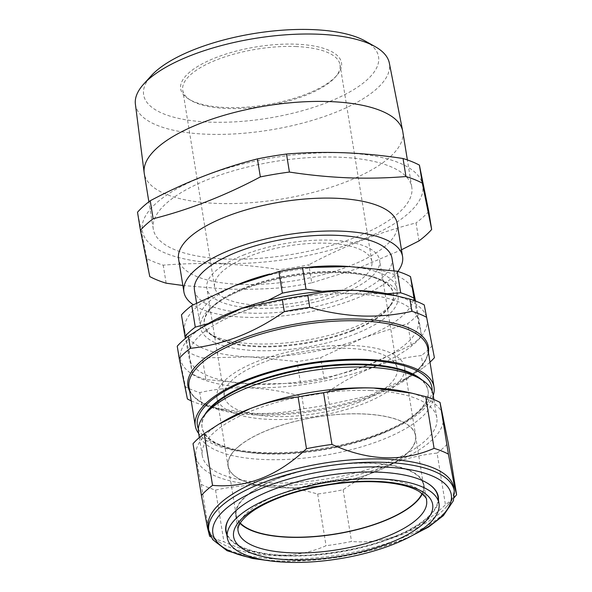 <?xml version="1.0" encoding="UTF-8"?>
<svg xmlns="http://www.w3.org/2000/svg" width="592" height="592" viewBox="0 0 592 592"><rect width="100%" height="100%" fill="white"/><g stroke="black" fill="none" stroke-linecap="round" stroke-linejoin="round"><path stroke-width="0.44" stroke-dasharray="2.96 2.22" d="M427.468 483.213A107.285 38.695 170.8 0 0 427.291 483.102A107.285 38.695 170.8 0 0 325.829 475.494A107.285 38.695 170.8 0 0 231.968 514.737A107.285 38.695 170.8 0 0 231.827 514.899M226.137 530.972A107.285 38.695 170.8 0 0 226.211 531.372A107.285 38.695 170.8 0 0 226.285 531.69A107.285 38.695 170.8 0 0 339.209 551.729A107.285 38.695 170.8 0 0 437.939 496.666M240.034 523.365A95.319 34.38 -9.2 0 1 235.89 516.187A95.319 34.38 -9.2 0 1 235.72 515.321A95.319 34.38 -9.2 0 1 323.447 466.4A95.319 34.38 -9.2 0 1 423.783 484.204A95.319 34.38 -9.2 0 1 423.909 484.841A95.319 34.38 -9.2 0 1 422.355 493.839M352.136 330.965A95.86 34.573 170.8 0 0 393.569 294.165A95.86 34.573 170.8 0 0 365.501 275.25A95.86 34.573 170.8 0 0 245.754 288.015A95.86 34.573 170.8 0 0 224.982 298.005A95.86 34.573 170.8 0 0 204.321 324.816A95.86 34.573 170.8 0 0 257.009 346.734A95.86 34.573 170.8 0 0 352.136 330.965M354.815 334.125A100.041 36.082 170.8 0 0 368.764 275.976A100.041 36.082 170.8 0 0 243.793 289.303A100.041 36.082 170.8 0 0 222.118 299.73A100.041 36.082 170.8 0 0 226.625 346.668A100.041 36.082 170.8 0 0 354.815 334.125M352.033 330.306A95.86 34.573 170.8 0 0 388.241 307.899A95.86 34.573 170.8 0 0 393.465 293.506A95.86 34.573 170.8 0 0 340.777 271.587A95.86 34.573 170.8 0 0 245.65 287.357A95.86 34.573 170.8 0 0 204.218 324.157A95.86 34.573 170.8 0 0 213.719 336.167A95.86 34.573 170.8 0 0 352.033 330.306M237.792 284.574A100.041 36.082 170.8 0 0 199.467 320.975A100.041 36.082 170.8 0 0 209.383 333.511A100.041 36.082 170.8 0 0 353.727 327.391A100.041 36.082 170.8 0 0 391.512 304.007A100.041 36.082 170.8 0 0 396.966 288.992A100.041 36.082 170.8 0 0 349.302 266.563M310.4 267.059A100.041 36.082 170.8 0 0 269.804 274.022M391.985 258.216A100.041 36.082 -9.2 0 1 348.747 296.622A100.041 36.082 -9.2 0 1 249.469 313.087A100.041 36.082 -9.2 0 1 194.479 290.206M244.659 254.604A87.535 31.576 170.8 0 0 206.823 288.208A87.535 31.576 170.8 0 0 254.937 308.225A87.535 31.576 170.8 0 0 341.806 293.824A87.535 31.576 170.8 0 0 379.642 260.221A87.535 31.576 170.8 0 0 331.527 240.204A87.535 31.576 170.8 0 0 244.659 254.604M359.337 402.042A87.535 31.576 -9.2 0 1 272.468 416.45A87.535 31.576 -9.2 0 1 224.353 396.433A87.535 31.576 -9.2 0 1 262.189 362.829A87.535 31.576 -9.2 0 1 349.058 348.422A87.535 31.576 -9.2 0 1 397.165 368.439A87.535 31.576 -9.2 0 1 359.337 402.042M365.331 41.092A118.985 42.92 -9.2 0 1 345.587 94.209A118.985 42.92 -9.2 0 1 209.783 122.122A118.985 42.92 -9.2 0 1 151.234 75.761M135.398 104.229A128.634 46.398 170.8 0 0 206.978 134.229A128.634 46.398 170.8 0 0 389.344 63.1M225.974 107.537A81.459 29.385 170.8 0 0 337.077 75.073A81.459 29.385 170.8 0 0 296.244 44.193A81.459 29.385 170.8 0 0 204.033 62.907A81.459 29.385 170.8 0 0 188.767 99.093A81.459 29.385 170.8 0 0 225.974 107.537M295.741 46.531A79.676 28.742 -9.2 0 1 340.023 64.772A79.676 28.742 -9.2 0 1 335.679 76.731A79.676 28.742 -9.2 0 1 227.01 108.484A79.676 28.742 -9.2 0 1 190.624 100.226A79.676 28.742 -9.2 0 1 182.728 90.243A79.676 28.742 -9.2 0 1 295.741 46.531M258.867 305.191A79.676 28.742 170.8 0 0 371.88 261.472A79.676 28.742 170.8 0 0 327.598 243.238A79.676 28.742 170.8 0 0 214.585 286.95A79.676 28.742 170.8 0 0 258.867 305.191M397.861 271.454A110.756 39.953 -9.2 0 1 245.458 317.275A110.756 39.953 -9.2 0 1 193.303 304.776M397.239 223.613A110.756 39.953 -9.2 0 1 240.13 284.382A110.756 39.953 -9.2 0 1 178.577 259.03M182.861 285.485L224.982 288.955C244.378 289.651 263.61 289.222 282.68 287.668L279.764 269.649C259.947 266.592 240.33 264.668 220.92 263.884C201.45 263.181 182.218 263.61 163.214 265.172A157.206 56.706 -9.2 0 1 146.86 258.563L137.514 212.225M226.048 259.007A130.943 47.234 -9.2 0 1 153.269 229.03A130.943 47.234 -9.2 0 1 339.001 157.183A130.943 47.234 -9.2 0 1 411.78 187.161A130.943 47.234 -9.2 0 1 226.048 259.007M402.775 131.572A130.943 47.234 -9.2 0 1 217.042 203.419A130.943 47.234 -9.2 0 1 144.263 173.441M221.267 263.314A142.021 51.223 -9.2 0 1 156.155 203.241A142.021 51.223 -9.2 0 1 343.782 152.877A142.021 51.223 -9.2 0 1 408.887 212.95A142.021 51.223 -9.2 0 1 221.267 263.314M422.052 493.573A94.861 34.218 170.8 0 0 423.472 485.026A94.861 34.218 170.8 0 0 350.249 463.558A94.861 34.218 170.8 0 0 247.389 495.267A94.861 34.218 170.8 0 0 236.193 515.358A94.861 34.218 170.8 0 0 240.241 523.025M239.405 445.924A94.861 34.218 170.8 0 0 228.209 466.022A94.861 34.218 170.8 0 0 301.424 487.49A94.861 34.218 170.8 0 0 404.284 455.781A94.861 34.218 170.8 0 0 415.48 435.69A94.861 34.218 170.8 0 0 342.257 414.215A94.861 34.218 170.8 0 0 239.405 445.924M453.738 487.556A124.335 44.844 -9.2 0 1 446.96 506.219A124.335 44.844 -9.2 0 1 338.173 551.7A124.335 44.844 -9.2 0 1 220.594 542.886A124.335 44.844 -9.2 0 1 208.384 527.923A124.335 44.844 -9.2 0 1 208.273 527.309M456.602 494.749A137.751 49.684 -9.2 0 1 445.458 504.791C416.687 532.127 385.377 544.359 351.53 541.473A137.751 49.684 -9.2 0 1 326.051 545.728C294.557 559.573 260.517 558.263 223.931 541.806A137.751 49.684 -9.2 0 1 209.598 536.019L209.509 536.093M208.347 410.508A114.493 41.299 170.8 0 0 202.109 427.698A114.493 41.299 170.8 0 0 265.741 453.909A114.493 41.299 170.8 0 0 428.142 391.09A114.493 41.299 170.8 0 0 416.798 376.749M198.505 432.345A118.792 42.846 170.8 0 0 264.528 459.54A118.792 42.846 170.8 0 0 433.033 394.361M204.706 414.837A114.493 41.299 170.8 0 0 202.005 427.039A114.493 41.299 170.8 0 0 235.527 449.631A114.493 41.299 170.8 0 0 265.638 453.25A114.493 41.299 170.8 0 0 403.359 422.451A114.493 41.299 170.8 0 0 428.038 390.431A114.493 41.299 170.8 0 0 421.622 379.701M198.335 428.83A118.792 42.846 170.8 0 0 232.168 448.884A118.792 42.846 170.8 0 0 263.41 452.636A118.792 42.846 170.8 0 0 406.312 420.675A118.792 42.846 170.8 0 0 432.086 390.972M390.424 294.409A124.868 45.044 -9.2 0 1 404.58 351.13A124.868 45.044 -9.2 0 1 249.868 387.568A124.868 45.044 -9.2 0 1 207.385 324.053M191.231 400.858A137.751 49.684 -9.2 0 0 201.739 404.765L215.473 408.206L253.872 413.386C271.025 413.941 287.69 412.372 303.859 408.687L301.883 396.514C284.308 391.534 266.933 388.655 249.743 387.893C232.493 387.353 215.828 388.914 199.763 392.585A137.751 49.684 -9.2 0 1 185.429 386.805L177.237 346.194M280.852 487.808A95.038 34.277 170.8 0 0 415.658 435.66A95.038 34.277 170.8 0 0 362.837 413.904A95.038 34.277 170.8 0 0 228.031 466.045A95.038 34.277 170.8 0 0 280.852 487.808M351.752 345.484A95.038 34.277 -9.2 0 1 404.573 367.24A95.038 34.277 -9.2 0 1 269.767 419.388A95.038 34.277 -9.2 0 1 216.946 397.632A95.038 34.277 -9.2 0 1 351.752 345.484M433.226 395.523A120.938 43.623 -9.2 0 1 262.485 453.472A120.938 43.623 -9.2 0 1 198.69 433.514M370.792 390.52A118.792 42.846 170.8 0 0 202.286 455.699A118.792 42.846 170.8 0 0 268.309 482.894A118.792 42.846 170.8 0 0 436.815 417.715A118.792 42.846 170.8 0 0 370.792 390.52M438.465 500.085A107.633 38.82 -9.2 0 1 338.276 552.336A107.633 38.82 -9.2 0 1 226.721 534.376M414.459 300.647L421.578 335.842A127.724 46.072 -9.2 0 1 411.248 345.151L368.165 365.027L324.15 379.169A127.724 46.072 -9.2 0 1 300.529 383.113L253.642 384.164A116.113 41.884 170.8 0 0 368.165 365.027A116.113 41.884 170.8 0 0 418.248 319.88A116.113 41.884 170.8 0 0 353.809 293.869A116.113 41.884 170.8 0 0 239.294 313.005A116.113 41.884 170.8 0 0 189.211 358.153A116.113 41.884 170.8 0 0 253.642 384.164L205.831 379.479L202.338 357.908L249.225 356.858L297.036 361.542A127.724 46.072 170.8 0 0 320.657 357.598L363.74 337.721L407.755 323.58A127.724 46.072 170.8 0 0 418.085 314.271L415.51 301.032M187.405 398.978L185.429 386.805M201.739 404.765L199.763 392.585M303.859 408.687A137.751 49.684 -9.2 0 0 329.33 404.432L327.361 392.252A137.751 49.684 -9.2 0 1 301.883 396.514M329.33 404.432L369.415 395.641L408.502 377.296L423.265 367.75L421.297 355.57C388.729 358.937 357.42 371.162 327.361 392.252M432.434 345.528A137.751 49.684 -9.2 0 1 421.297 355.57M429.992 362.186A137.751 49.684 -9.2 0 1 423.265 367.75M193.029 443.697L201.221 484.308A137.751 49.684 170.8 0 0 215.555 490.095C231.694 486.409 248.359 484.848 265.542 485.396C282.791 486.173 300.174 489.051 317.675 494.017A137.751 49.684 170.8 0 0 343.153 489.762C357.938 479.379 373.234 471.047 389.04 464.764C404.913 458.682 420.927 454.789 437.088 453.072L445.458 504.791M437.088 453.072A137.751 49.684 170.8 0 0 448.225 443.031M343.153 489.762L351.53 541.473M317.675 494.017L326.051 545.728M215.555 490.095L223.931 541.806M201.221 484.308L209.598 536.019M222.932 421.711A125.223 45.17 170.8 0 0 196.048 457.35A125.223 45.17 170.8 0 0 265.542 485.396A125.223 45.17 170.8 0 0 389.04 464.764A125.223 45.17 -9.2 0 0 443.053 416.072A125.223 45.17 170.8 0 0 406.497 391.978M149.776 276.582L146.86 258.563M166.137 283.191L163.214 265.172M282.68 287.668A157.206 56.706 170.8 0 0 311.755 282.806L308.832 264.787A157.206 56.706 -9.2 0 1 279.764 269.649M311.755 282.806L357.013 268.768L401.48 249.794M418.951 240.944L416.035 222.925C379.546 232.212 343.811 246.168 308.832 264.787M428.749 211.462A157.206 56.706 -9.2 0 1 416.035 222.925M322.285 291.375L353.809 293.869L386.998 293.691M208.155 323.595L239.294 313.005L267.932 300.447M181.455 314.885L189.048 352.536A127.724 46.072 170.8 0 0 202.338 357.908M205.831 379.479A127.724 46.072 -9.2 0 1 192.541 374.114L189.048 352.536M192.541 374.114L185.348 338.52M300.529 383.113L297.036 361.542M324.15 379.169L320.657 357.598M411.248 345.151L407.755 323.58M421.578 335.842L418.085 314.271M363.74 337.721A116.113 41.884 170.8 0 0 413.823 292.574A116.113 41.884 -9.2 0 0 349.391 266.563A116.113 41.884 -9.2 0 0 234.869 285.699A116.113 41.884 -9.2 0 0 184.785 330.847A116.113 41.884 -9.2 0 0 249.225 356.858A116.113 41.884 -9.2 0 0 363.74 337.721M235.72 515.321L238.088 530.846A95.467 34.432 -9.2 0 1 325.948 481.851A95.467 34.432 -9.2 0 1 426.44 499.678A95.467 34.432 -9.2 0 1 426.514 500.025M261.131 559.403A120.761 43.556 170.8 0 0 413.719 534.694M454.271 490.842A124.335 44.844 -9.2 0 1 339.556 554.852A124.335 44.844 -9.2 0 1 208.917 531.209M215.473 408.206L223.591 410.019C202.22 404.847 190.698 397.254 189.026 387.257A120.938 43.623 170.8 0 0 256.247 414.948A120.938 43.623 170.8 0 0 427.794 348.584C429.363 358.604 420.831 369.438 402.183 381.093A121.834 43.949 -9.2 0 1 255.633 413.867A121.834 43.949 -9.2 0 1 223.591 410.019A121.834 43.949 -9.2 0 1 189.647 391.075M428.408 352.41A121.834 43.949 -9.2 0 1 402.183 381.093L408.502 377.296M423.909 484.841L426.566 500.321M365.501 275.25L368.764 275.976M393.465 293.506L393.569 294.165M388.241 307.899L391.512 304.007M394.02 270.781L396.966 288.992M224.353 396.433L206.823 288.208M335.679 76.731L337.077 75.073M371.88 261.472L340.023 64.772M153.269 229.03L148.858 201.805M228.209 466.022L236.193 515.358M266.851 560.424L288.149 561.423L338.365 557.361L374.603 549.472L408.598 537.462M446.96 506.219L454.182 497.643M220.594 542.886L211.033 537.025M202.005 427.039L202.109 427.698M235.527 449.631L232.168 448.884M404.573 367.24L415.658 435.66M202.286 455.699L199.341 437.532M436.815 417.715L433.877 399.541M216.946 397.632L228.031 466.045M403.359 422.451L406.312 420.675M428.038 390.431L428.142 391.09M415.48 435.69L423.472 485.026M411.78 187.161L407.37 159.936M214.585 286.95L182.728 90.243M190.624 100.226L188.767 99.093M397.165 368.439L379.642 260.221M196.566 303.089L199.467 320.975M213.719 336.167L209.383 333.511M204.218 324.157L204.321 324.816M224.982 298.005L222.118 299.73"/><path stroke-width="0.89" d="M227.461 538.579A107.219 38.672 -9.2 0 1 227.321 537.862A107.219 38.672 -9.2 0 1 325.593 482.635A107.219 38.672 -9.2 0 1 438.813 502.601A107.219 38.672 -9.2 0 1 438.998 503.577A107.219 38.672 -9.2 0 1 340.319 558.604A107.219 38.672 -9.2 0 1 227.461 538.579M438.998 503.577L437.939 496.666A107.285 38.695 170.8 0 0 437.828 496.007A107.285 38.695 170.8 0 0 437.754 495.689A107.285 38.695 170.8 0 0 427.468 483.213M231.827 514.899A107.285 38.695 170.8 0 0 226.137 530.972L227.321 537.862M422.355 493.839A95.319 34.38 -9.2 0 1 335.331 534.132A95.319 34.38 -9.2 0 1 240.034 523.365M349.302 266.563A100.041 36.082 170.8 0 0 310.4 267.059M269.804 274.022A100.041 36.082 170.8 0 0 242.705 282.576A100.041 36.082 170.8 0 0 237.792 284.574M196.566 303.089L194.479 290.206A100.041 36.082 -9.2 0 1 237.718 251.807A100.041 36.082 -9.2 0 1 336.996 235.342A100.041 36.082 -9.2 0 1 391.985 258.216L394.02 270.781M143.678 84.108L151.234 75.761A118.985 42.92 -9.2 0 1 312.428 29.6A118.985 42.92 -9.2 0 1 365.331 41.092L375.136 46.62A128.634 46.398 170.8 0 0 317.941 34.195A128.634 46.398 170.8 0 0 143.678 84.108A128.634 46.398 170.8 0 0 135.398 104.229L144.182 172.879A130.943 47.234 -9.2 0 1 329.996 101.595A130.943 47.234 -9.2 0 1 402.678 131.01A130.943 47.234 -9.2 0 1 402.775 131.572L407.37 159.936M193.303 304.776A110.756 39.953 -9.2 0 1 183.905 291.923A110.756 39.953 -9.2 0 1 341.007 231.146A110.756 39.953 -9.2 0 1 402.567 256.506A110.756 39.953 -9.2 0 1 397.861 271.454M183.905 291.923L178.577 259.03A110.756 39.953 -9.2 0 1 335.679 198.253A110.756 39.953 -9.2 0 1 397.239 223.613L402.567 256.506M401.48 249.794L418.951 240.944A157.206 56.706 170.8 0 0 431.664 229.481L422.318 183.135A157.206 56.706 170.8 0 0 405.964 176.534C386.894 178.096 367.662 178.525 348.259 177.822C328.782 177.023 309.165 175.106 289.421 172.057A157.206 56.706 170.8 0 0 260.347 176.912C225.367 195.538 189.632 209.494 153.143 218.781A157.206 56.706 170.8 0 0 140.43 230.244L149.776 276.582A157.206 56.706 170.8 0 0 166.137 283.191L182.861 285.485M148.858 201.805L144.263 173.441A130.943 47.234 -9.2 0 1 144.182 172.879M140.43 230.244L137.514 212.225A157.206 56.706 -9.2 0 1 150.227 200.762C185.207 182.136 220.934 168.187 257.424 158.9A157.206 56.706 -9.2 0 1 286.498 154.038C305.502 152.477 324.734 152.048 344.204 152.751C363.614 153.543 383.224 155.459 403.041 158.515A157.206 56.706 -9.2 0 1 419.402 165.116L428.749 211.462L431.664 229.481M240.241 523.025A94.861 34.218 170.8 0 0 320.635 535.923A94.861 34.218 170.8 0 0 412.276 505.124A94.861 34.218 170.8 0 0 422.052 493.573M453.627 486.942A124.335 44.844 -9.2 0 1 453.738 487.556L454.271 490.842A124.335 44.844 -9.2 0 0 454.16 490.228A124.335 44.844 -9.2 0 0 323.521 466.592A124.335 44.844 -9.2 0 0 208.806 530.602L208.273 527.309A124.335 44.844 -9.2 0 1 322.988 463.299A124.335 44.844 -9.2 0 1 453.627 486.942M209.598 536.019L207.37 527.25L201.406 495.415A137.751 49.684 -9.2 0 1 212.55 485.373C246.228 488.319 277.544 476.094 306.478 448.684A137.751 49.684 -9.2 0 1 331.957 444.429C368.365 460.879 402.405 462.189 434.077 448.351A137.751 49.684 -9.2 0 1 448.41 454.138L454.375 485.973L456.602 494.749L454.182 497.643M433.877 399.541L433.033 394.361A118.792 42.846 170.8 0 0 421.26 379.479L416.798 376.749A114.493 41.299 170.8 0 0 364.509 364.879A114.493 41.299 170.8 0 0 208.347 410.508L204.98 414.511A118.792 42.846 170.8 0 0 198.505 432.345L199.341 437.532M421.26 379.479A118.792 42.846 170.8 0 0 367.01 367.166A118.792 42.846 170.8 0 0 204.98 414.511M421.622 379.701A114.493 41.299 170.8 0 0 364.406 364.221A114.493 41.299 170.8 0 0 204.706 414.837M432.086 390.972A118.792 42.846 170.8 0 0 365.886 360.262A118.792 42.846 170.8 0 0 245.465 381.137A118.792 42.846 170.8 0 0 198.335 428.83M409.908 299.13L411.884 311.311C395.715 314.996 379.05 316.557 361.897 316.01C344.611 315.225 327.235 312.347 309.764 307.389A137.751 49.684 -9.2 0 0 284.286 311.644C254.575 332.6 223.265 344.825 190.35 348.333A137.751 49.684 -9.2 0 0 179.213 358.375L177.237 346.194A137.751 49.684 -9.2 0 1 188.382 336.152L207.385 324.053A124.868 45.044 -9.2 0 1 357.59 290.465A124.868 45.044 -9.2 0 1 390.424 294.409L409.908 299.13A137.751 49.684 -9.2 0 1 424.242 304.917L434.41 357.701A137.751 49.684 -9.2 0 1 429.992 362.186M203.145 326.599L241.95 308.351L282.31 299.471A137.751 49.684 -9.2 0 1 307.788 295.208C323.861 291.538 340.518 289.976 357.775 290.517L396.174 295.697M198.69 433.514A120.938 43.623 -9.2 0 1 195.264 425.781A120.938 43.623 -9.2 0 1 366.811 359.425A120.938 43.623 -9.2 0 1 434.032 387.109A120.938 43.623 -9.2 0 1 433.226 395.523M179.213 358.375L187.405 398.978A137.751 49.684 -9.2 0 0 191.231 400.858M226.721 534.376A107.633 38.82 -9.2 0 1 225.922 531.749A107.633 38.82 -9.2 0 1 231.694 515.055A107.633 38.82 -9.2 0 1 325.866 475.687A107.633 38.82 -9.2 0 1 427.646 483.324A107.633 38.82 -9.2 0 1 438.221 496.274A107.633 38.82 -9.2 0 1 438.465 500.085M190.35 348.333L188.382 336.152M434.41 357.701L424.242 304.917M411.884 311.311A137.751 49.684 -9.2 0 1 426.218 317.097M309.764 307.389L307.788 295.208M284.286 311.644L282.31 299.471M456.602 494.749L448.225 443.031L440.041 402.427A137.751 49.684 170.8 0 0 425.707 396.64L411.965 393.199L373.567 388.019C356.347 387.471 339.682 389.04 323.58 392.718A137.751 49.684 170.8 0 0 298.109 396.973C281.918 398.69 265.897 402.59 250.061 408.658L218.936 424.109L204.173 433.655L212.55 485.373M204.173 433.655A137.751 49.684 170.8 0 0 193.029 443.697L201.406 495.415M298.109 396.973L306.478 448.684M323.58 392.718L331.957 444.429M425.707 396.64L434.077 448.351M440.041 402.427L448.41 454.138M411.965 393.199L406.497 391.978A125.223 45.17 170.8 0 0 373.567 388.019A125.223 45.17 170.8 0 0 250.061 408.658A125.223 45.17 170.8 0 0 222.932 421.711L218.936 424.109M422.318 183.135L419.402 165.116M405.964 176.534L403.041 158.515M289.421 172.057L286.498 154.038M260.347 176.912L257.424 158.9M153.143 218.781L150.227 200.762M402.678 131.01L389.344 63.1A128.634 46.398 170.8 0 0 375.136 46.62M386.998 293.691L400.695 292.818A127.724 46.072 -9.2 0 1 413.986 298.19L410.493 276.612A127.724 46.072 170.8 0 0 397.202 271.247L349.391 266.563L302.505 267.614A127.724 46.072 170.8 0 0 278.884 271.558L234.869 285.699L191.786 305.576A127.724 46.072 170.8 0 0 181.455 314.885L184.948 336.456A127.724 46.072 -9.2 0 1 195.279 327.147L191.786 305.576M400.695 292.818L397.202 271.247M267.932 300.447L282.377 293.129A127.724 46.072 -9.2 0 1 306.005 289.185L302.505 267.614M306.005 289.185L322.285 291.375M282.377 293.129L278.884 271.558M195.279 327.147L208.155 323.595M185.348 338.52L184.948 336.456M415.51 301.032L410.493 276.612M413.986 298.19L414.459 300.647M238.25 531.712A95.467 34.432 -9.2 0 1 238.088 530.846C237.74 529.833 236.378 521.781 255.233 509.446C273.541 498.161 297.924 489.969 328.397 484.885C350.375 481.488 370.37 480.778 388.382 482.761C402.405 484.471 412.765 487.453 419.462 491.715C424.967 496.251 427.313 498.989 426.484 499.922L426.566 500.321A95.467 34.432 -9.2 0 1 339.061 549.494A95.467 34.432 -9.2 0 1 238.25 531.712M233.766 537.506A100.825 36.371 -9.2 0 1 325.104 485.055A100.825 36.371 -9.2 0 1 432.508 503.674A100.825 36.371 -9.2 0 1 341.17 556.117A100.825 36.371 -9.2 0 1 233.766 537.506M413.719 534.694A120.761 43.556 170.8 0 0 451.171 494.105A120.761 43.556 170.8 0 0 323.454 471.284A120.761 43.556 170.8 0 0 212.972 533.91A120.761 43.556 170.8 0 0 261.131 559.403M434.032 387.109L427.794 348.584A120.938 43.623 170.8 0 0 360.572 320.901A120.938 43.623 170.8 0 0 189.026 387.257L195.264 425.781M189.647 391.075A121.834 43.949 -9.2 0 1 235.327 341.332A121.834 43.949 -9.2 0 1 360.728 319.132A121.834 43.949 -9.2 0 1 428.408 352.41M208.917 531.209A124.335 44.844 -9.2 0 1 208.806 530.602L212.654 539.571L227.047 550.715L252.355 558.448L266.851 560.424M408.598 537.462L428.578 527.006L443.386 515.617L453.413 500.684L454.271 490.842M211.033 537.025L209.509 536.093"/></g></svg>
